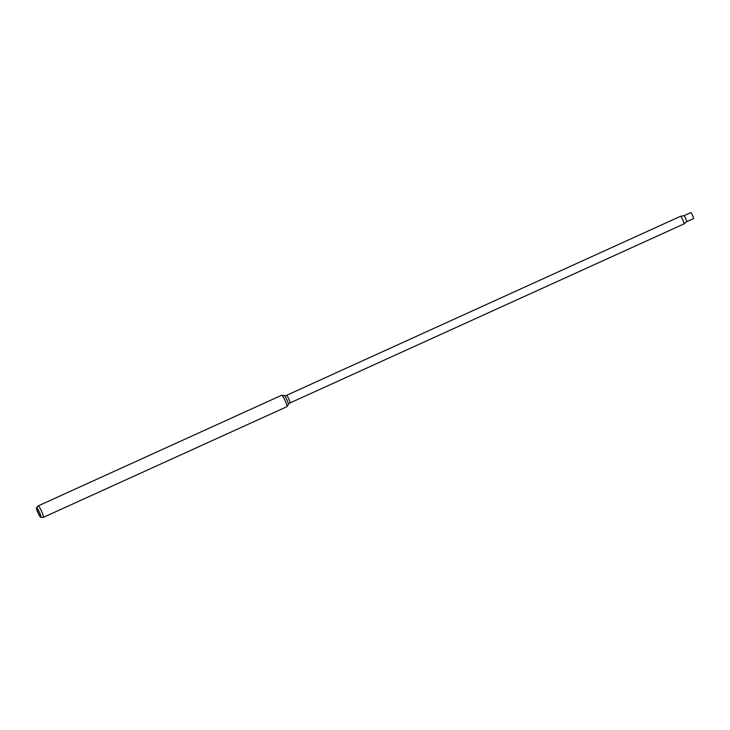 <?xml version="1.0" encoding="UTF-8"?>
<svg xmlns="http://www.w3.org/2000/svg" width="730" height="730" viewBox="0 0 730 730"><rect width="100%" height="100%" fill="white"/><g stroke="black" fill="none" stroke-linecap="round" stroke-linejoin="round"><path stroke-width="1.09" d="M39.575 512.533A5.256 0.785 65.6 0 1 41.008 516.977A5.256 0.785 65.6 0 1 40.843 517.351A5.256 0.785 65.6 0 1 37.869 512.579A5.256 0.785 65.6 0 1 36.5 507.797A5.256 0.785 65.6 0 1 36.892 507.916A5.256 0.785 65.6 0 1 39.575 512.533M40.999 516.767A4.9 0.73 65.6 0 1 40.843 516.959A4.9 0.73 65.6 0 1 38.079 512.506A4.9 0.73 65.6 0 1 36.801 508.053A4.9 0.73 65.6 0 1 37.047 508.071M40.843 517.351L43.234 517.387A6.287 0.94 -114.4 0 0 43.298 517.378A6.287 0.94 -114.4 0 0 41.719 511.62A6.287 0.94 -114.4 0 0 38.097 505.936A6.287 0.94 -114.4 0 0 38.051 505.972L36.5 507.797M38.097 505.936L281.643 395.259A6.287 0.94 65.6 0 1 281.734 395.24L284.244 395.55A4.964 0.739 65.6 0 1 287.027 400.058A4.964 0.739 65.6 0 1 288.332 404.548L286.917 406.637A6.287 0.94 65.6 0 1 286.844 406.701L43.298 517.378M281.734 395.24A6.287 0.94 65.6 0 1 285.266 400.943A6.287 0.94 65.6 0 1 286.917 406.637M692.67 215.596A3.303 0.493 65.6 0 1 693.5 218.617L686.629 221.747A3.303 0.493 65.6 0 0 685.789 218.726A3.303 0.493 65.6 0 0 683.891 215.733L690.772 212.612A3.303 0.493 65.6 0 1 692.67 215.596M680.506 216.308A4.188 0.63 65.6 0 1 680.561 216.299A4.188 0.63 65.6 0 1 682.915 220.095A4.188 0.63 65.6 0 1 684.01 223.891A4.188 0.63 65.6 0 1 683.964 223.928L289.947 402.987A4.188 0.63 -114.4 0 0 289.947 402.978A4.188 0.63 -114.4 0 0 288.879 399.155A4.188 0.63 -114.4 0 0 286.488 395.359A4.188 0.63 -114.4 0 0 286.479 395.368L680.506 216.308M680.561 216.299L683.891 215.733M289.947 402.978L288.368 404M286.488 395.359L284.673 395.879M684.01 223.891L686.629 221.747"/></g></svg>
